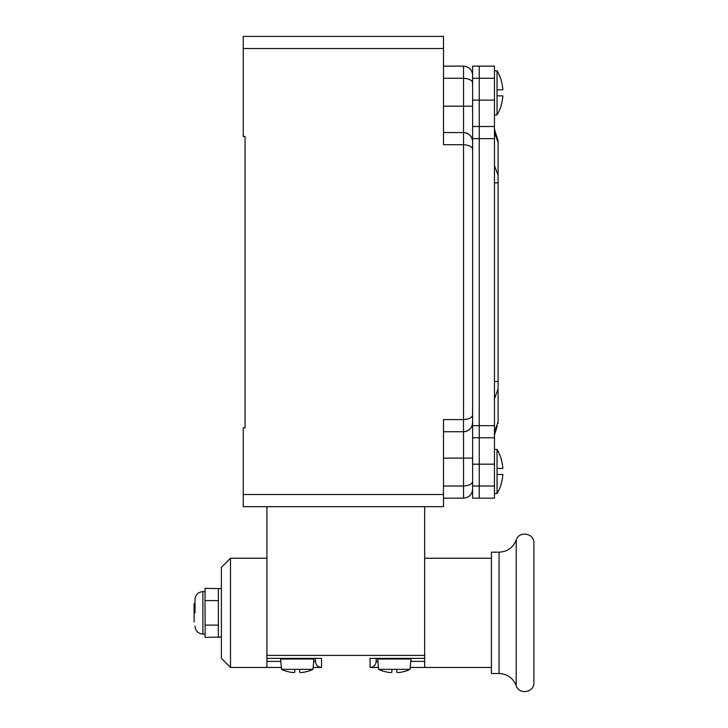 <?xml version="1.0" encoding="UTF-8"?>
<svg xmlns="http://www.w3.org/2000/svg" width="728" height="728" viewBox="0 0 728 728"><rect width="100%" height="100%" fill="white"/><g stroke="black" fill="none" stroke-linecap="round" stroke-linejoin="round"><path stroke-width="1.09" d="M472.618 414.714C472.363 417.526 469.323 419.146 463.518 419.583L443.489 419.583L443.489 506.661L243.252 506.661L243.252 427.782L245.072 427.782L245.072 136.518L243.252 136.518L243.252 36.4L443.489 36.4L443.489 48.539L243.252 48.539M472.445 139.949A9.1 9.1 0 0 1 472.618 141.678C472.172 136.245 469.141 133.215 463.518 132.578L463.518 144.708L443.489 144.708L443.489 48.539M472.618 481.163C472.363 483.965 469.323 485.585 463.518 486.031L443.489 486.031M470.024 428.974A9.1 9.1 0 0 1 463.518 431.722C469.141 431.085 472.172 428.046 472.618 422.622A9.1 9.1 0 0 1 472.445 424.351M472.317 424.915A9.1 9.1 0 0 1 470.106 428.901M443.489 431.722L463.518 431.722L463.518 144.708C469.323 145.154 472.363 146.774 472.618 149.586M443.489 494.521L243.252 494.521M443.489 458.121L463.518 458.121L463.518 498.161L443.489 498.161M463.518 498.161C469.141 497.524 472.172 494.494 472.618 489.061M472.618 75.239C472.172 69.806 469.141 66.776 463.518 66.13L443.489 66.13M463.518 66.13L463.518 78.269L443.489 78.269M472.618 106.179L463.518 106.179L463.518 78.269C469.323 78.706 472.363 80.335 472.618 83.138M472.317 139.376A9.1 9.1 0 0 0 470.106 135.399M470.024 135.317A9.1 9.1 0 0 0 463.518 132.578L443.489 132.578M413.149 36.4L285.722 36.4M472.618 486.031L479.233 486.031L479.233 464.182L479.233 486.031L494.458 486.031L494.458 498.161L479.233 498.161L479.233 486.031L479.233 498.161L472.618 498.161L472.618 425.653L479.233 425.653L479.233 437.792L479.233 425.653L494.458 425.653L494.458 464.182L479.233 464.182L479.233 437.792L494.458 437.792M472.618 78.269L472.618 66.13L479.233 66.13L479.233 100.109L472.618 100.109L472.618 78.269L479.233 78.269L479.233 66.13L494.458 66.13L494.458 100.109L479.233 100.109L479.233 425.653L479.233 138.648L472.618 138.648L472.618 100.109M472.618 138.648L472.618 425.653M472.618 437.792L479.233 437.792L479.233 464.182L472.618 464.182M494.458 78.269L479.233 78.269L479.233 126.508L494.458 126.508L494.458 138.648L479.233 138.648L479.233 126.508L472.618 126.508M494.458 486.031L494.458 464.182M494.458 138.648L494.458 425.653M494.458 126.508L494.458 100.109M494.458 412.248L494.458 431.677L498.098 422.003L498.098 423.432M494.458 152.052L494.458 165.575L498.098 175.257L498.098 422.003L494.458 431.677M494.458 282.155L494.458 381.472L498.098 381.472M494.458 129.32L498.098 140.85L498.098 175.257M494.458 434.98L497.306 425.962M501.255 80.389A43.307 43.307 0 0 0 497.042 70.771L497.042 89.799L502.866 89.799A43.198 43.198 0 0 0 501.155 80.444L501.155 80.444M501.155 105.214L501.155 105.214A43.198 43.198 0 0 0 502.866 95.868L497.042 95.868L497.042 89.799M501.255 105.269A43.307 43.307 0 0 1 497.042 114.888L497.042 95.868M501.255 459.031A43.307 43.307 0 0 0 497.042 449.413L497.042 468.432L502.866 468.432A43.198 43.198 0 0 0 501.155 459.086L501.155 459.086M501.155 483.856L501.155 483.856A43.198 43.198 0 0 0 502.866 474.501L497.042 474.501L497.042 468.432M501.255 483.911A43.307 43.307 0 0 1 497.042 493.52L497.042 474.501M266.912 506.661L266.912 667.458L230.503 667.458L230.503 558.24L266.912 558.24M313.14 667.458L321.521 667.458A6.07 6.07 0 0 1 315.461 661.388L315.461 658.358M281.363 667.458L266.912 667.458M376.139 658.358L376.139 661.388A6.07 6.07 0 0 1 370.07 667.458L378.451 667.458M370.07 667.458L370.07 658.358L424.679 658.358L424.679 667.458L410.228 667.458M321.521 667.458L321.521 658.358L266.912 658.358M424.679 658.358L424.679 506.661M389.962 672.508L388.051 672.29M391.191 672.499L391.91 672.153L391.91 669.351L396.769 669.351L396.769 672.153L396.769 669.351L410.064 669.351L410.965 659.013L377.714 659.013L378.615 669.351L391.91 669.351L391.91 672.153C391.673 672.663 390.135 672.663 387.296 672.153A36.327 36.327 0 0 1 383.902 671.307L383.902 671.307M404.777 671.307L404.777 671.307A36.327 36.327 0 0 1 401.383 672.153C398.544 672.663 397.006 672.663 396.769 672.153L396.769 669.351L396.769 672.153M491.427 612.849L491.427 673.527L499.053 673.527L499.053 552.17L491.427 552.17L491.427 612.849M398.716 672.508L400.719 672.272M280.626 659.013L281.527 669.351L312.976 669.351L313.886 659.013L280.626 659.013L281.226 658.358M294.112 672.499L294.822 672.153L294.822 669.351L294.822 672.153C294.594 672.663 293.047 672.663 290.208 672.153A36.327 36.327 0 0 1 286.814 671.307L286.814 671.307M290.208 672.153L293.448 672.526M293.493 672.526L293.966 672.508M299.681 672.153L299.681 669.351L299.681 672.153C299.918 672.663 301.456 672.663 304.295 672.153L302.056 672.481M307.689 671.307L307.689 671.307A36.327 36.327 0 0 1 304.295 672.153M300.537 672.508L301.01 672.526M301.055 672.526L303.631 672.272M292.874 672.508L290.882 672.272M230.503 558.24L221.403 567.34L221.403 658.358L230.503 667.458M205.023 600.327L205.114 588.324L218.373 588.579L218.373 637.118L205.114 637.373L205.114 625.106L218.282 625.106L218.373 624.597M218.373 601.101L218.373 600.327M205.114 625.106L205.023 601.101M205.114 600.591L218.282 600.591M218.373 588.579L221.403 588.579M195.013 600.409L195.013 612.885M195.013 602.839L194.103 603.749L194.103 621.949M472.618 458.121L463.518 458.121L463.518 431.722M443.489 106.179L463.518 106.179L463.518 132.578M498.098 389.043L494.458 398.726M498.098 182.828L494.458 182.828M498.098 142.297L494.458 132.623L498.098 142.297M266.912 661.388L280.835 661.388M266.912 655.391L424.679 655.391M376.139 661.388L377.914 661.388M499.053 552.17C507.334 551.742 513.058 547.702 516.216 540.03L516.216 685.667C513.058 677.995 507.334 673.955 499.053 673.527M410.765 661.388L424.679 661.388M313.677 661.388L315.461 661.388M205.023 591.609L202.894 591.609L202.894 634.088C198.107 633.615 195.477 630.994 195.013 626.198M497.042 70.771L494.458 70.771M497.042 114.888L494.458 114.888M497.042 449.413L494.458 449.413M497.042 493.52L494.458 493.52M424.679 667.458L491.427 667.458M516.216 685.667C518.973 695.158 534.47 692.501 533.897 682.627L533.897 543.07C534.47 533.187 518.973 530.539 516.216 540.03M424.679 558.24L491.427 558.24M410.965 659.013L410.365 658.358M377.714 659.013L378.314 658.358M378.615 669.351A36.409 36.409 0 0 0 383.874 671.38M404.804 671.38A36.409 36.409 0 0 0 410.064 669.351M313.886 659.013L313.277 658.358M281.527 669.351A36.409 36.409 0 0 0 286.786 671.38M307.716 671.38A36.409 36.409 0 0 0 312.976 669.351M221.403 637.118L218.373 637.118M202.894 591.609C198.107 592.082 195.477 594.703 195.013 599.499M205.023 634.088L202.894 634.088"/></g></svg>
